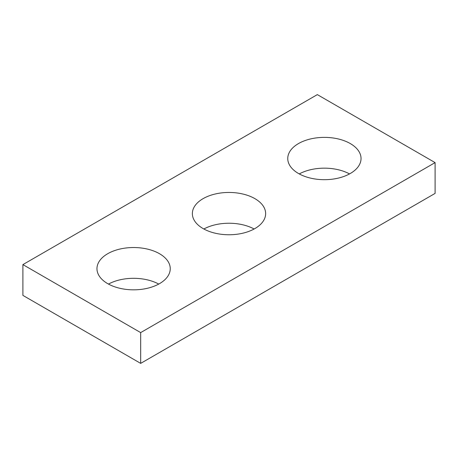 <?xml version="1.0" encoding="UTF-8"?>
<svg xmlns="http://www.w3.org/2000/svg" width="458" height="458" viewBox="0 0 458 458"><rect width="100%" height="100%" fill="white"/><g stroke="black" fill="none" stroke-linecap="round" stroke-linejoin="round"><path stroke-width="0.69" d="M435.1 162.613L317.331 94.617L22.9 264.604L22.9 295.387L140.669 363.383L435.1 193.396L435.1 162.613L140.669 332.6L140.669 363.383M22.9 264.604L140.669 332.6M298.484 173.49A36.64 21.154 0 0 0 338.416 178.076A36.64 21.154 0 0 0 361.036 158.531A36.64 21.154 0 0 0 324.396 137.377A36.64 21.154 0 0 0 287.756 158.531A36.64 21.154 0 0 0 298.484 173.49M107.693 283.639A36.64 21.154 0 0 0 147.625 288.225A36.64 21.154 0 0 0 170.244 268.686A36.64 21.154 0 0 0 133.604 247.526A36.64 21.154 0 0 0 96.964 268.686A36.64 21.154 0 0 0 107.693 283.639M203.089 228.565A36.64 21.154 0 0 0 243.021 233.151A36.64 21.154 0 0 0 265.64 213.605A36.64 21.154 0 0 0 229 192.452A36.64 21.154 0 0 0 192.36 213.605A36.64 21.154 0 0 0 203.089 228.565M349.528 173.925A36.64 21.154 0 0 0 299.257 173.925M158.743 284.075A36.64 21.154 0 0 0 108.472 284.075M254.138 229A36.64 21.154 0 0 0 203.862 229"/></g></svg>
